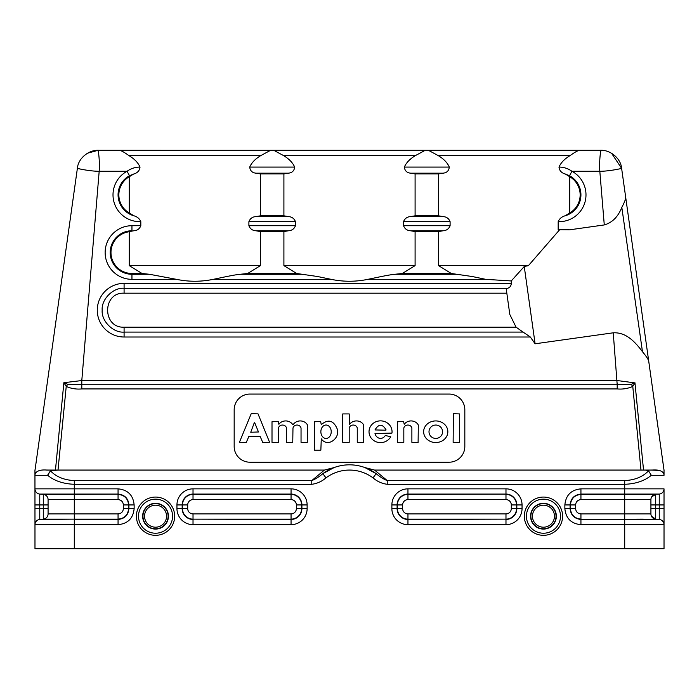 <?xml version="1.0" encoding="UTF-8"?>
<svg xmlns="http://www.w3.org/2000/svg" width="699" height="699" viewBox="0 0 699 699"><rect width="100%" height="100%" fill="white"/><g stroke="black" fill="none" stroke-linecap="round" stroke-linejoin="round"><path stroke-width="1.05" d="M621.332 166.746L621.621 168.354L611.529 153.221M621.14 165.969L621.621 168.354C622.896 168.214 609.327 171.351 599.821 171.272C598.982 161.425 600.895 148.948 600.86 150.302C609.912 149.857 620.834 158.123 621.621 168.354L625.719 197.529L621.621 168.354M34.976 470.436L77.379 168.354C78.166 158.088 89.053 149.892 98.14 150.302L87.471 153.221M664.05 470.427L648.698 360.999C648.13 359.103 646.051 356.009 642.477 351.728C632.979 338.963 624.434 332.296 613.241 332.811L535.111 343.786L530.314 337.005L124.09 337.005A26.815 26.815 0 0 1 97.275 310.181A26.815 26.815 0 0 1 124.09 283.366L511.327 283.366C511.056 286.031 509.807 287.673 507.57 288.276L506.225 288.897L509.816 314.471L516.072 327.184L523.097 332.095L124.09 332.095C113.255 333.074 101.206 321.024 102.185 310.181C101.206 299.347 113.255 287.298 124.09 288.276L124.09 293.187L506.827 293.187M580.939 513.914L580.939 519.139C574.578 518.466 571.066 514.953 570.393 508.601L570.393 504.931C571.066 498.57 574.578 495.058 580.939 494.385L624.714 494.385L624.714 513.914L580.939 513.914C577.706 513.599 575.932 511.825 575.618 508.601L575.618 504.931C575.932 501.699 577.706 499.925 580.939 499.61L650.918 499.61L650.918 513.914A5.242 5.242 0 0 0 655.706 519.139L659.244 519.453L659.244 508.601L664.024 508.601L664.024 504.931L664.024 548.698L624.714 548.698L624.714 524.669L580.939 524.669L580.939 519.453L659.244 519.453A5.242 5.242 0 0 1 664.024 524.669L643.316 524.669M643.316 494.385L659.244 494.079A5.242 5.242 180 0 0 664.024 488.854L664.024 504.931L659.244 504.931L659.244 494.079L580.939 494.079C574.395 494.77 570.777 498.387 570.087 504.931L570.087 508.601C570.777 515.146 574.395 518.763 580.939 519.453L643.316 519.139M664.024 470.427L664.024 475.311L651.311 475.311C644.609 480.886 635.74 483.883 624.714 484.293L387.237 484.293C381.907 483.594 377.163 481.454 373.013 477.871A39.319 39.319 0 0 0 325.987 477.871C321.837 481.454 317.093 483.594 311.771 484.293L74.295 484.293L74.295 488.854L118.061 488.854C127.821 489.807 133.186 495.163 134.138 504.931L128.913 504.931L128.913 508.601L128.607 504.931C127.978 498.527 124.466 495.014 118.061 494.385L118.061 499.61L74.295 499.61L74.295 513.914L118.061 513.914C121.294 513.599 123.068 511.825 123.382 508.601L123.382 504.931C123.068 501.699 121.294 499.925 118.061 499.61M34.976 548.698L34.976 524.669L34.976 548.698L624.714 548.698M34.95 470.532L34.976 524.669L74.295 524.669L74.295 548.698M55.684 494.385L43.294 494.385A5.242 5.242 -81.8 0 1 48.082 499.61L48.082 513.914A5.242 5.242 0 0 1 47.226 516.788M655.077 494.481A5.242 5.242 0 0 0 651.87 496.596M652.621 517.784A5.242 5.242 -0 0 1 652.036 517.146A5.242 5.242 0 0 0 652.621 517.784M129.271 212.977A20.97 20.97 0 0 1 129.271 176.733L129.271 212.977L133.876 215.781C137.222 216.716 139.538 218.673 140.822 221.653A26.815 26.815 0 0 1 127.061 171.272C131.071 168.45 135.388 167.052 140.01 167.078C138.157 162.736 134.426 158.891 128.843 155.545C124.509 152.417 121.425 150.669 119.573 150.302L426.818 150.329M129.271 176.733L133.64 174.042L129.472 175.72L127.061 171.272L99.179 171.272L81.8 380.544L63.862 382.702L67.751 384.293L81.8 384.738L81.8 380.544L617.2 380.544L635.024 382.895A5.242 2.202 48.8 0 1 634.954 382.781L643.534 470.069L640.992 470.069L652.027 470.069C658.074 469.579 661.953 470.689 663.657 473.372A5.242 5.242 0 0 1 664.024 475.311M543.455 505.194A11.009 11.009 0 0 0 533.922 521.699A11.009 11.009 0 0 0 552.988 521.699A11.009 11.009 0 0 0 543.455 505.194M543.455 503.621A12.582 12.582 0 0 0 532.559 522.485A12.582 12.582 0 0 0 554.351 522.485A12.582 12.582 0 0 0 543.455 503.621M543.455 499.165A17.038 17.038 0 0 0 528.706 524.713A17.038 17.038 0 0 0 558.213 524.713A17.038 17.038 0 0 0 543.455 499.165A17.038 17.038 0 0 0 528.706 524.713A17.038 17.038 0 0 0 558.213 524.713A17.038 17.038 0 0 0 543.455 499.165M155.545 505.194A11.009 11.009 0 0 0 146.012 521.699A11.009 11.009 0 0 0 165.078 521.699A11.009 11.009 0 0 0 155.545 505.194M155.545 503.621A12.582 12.582 0 0 0 144.649 522.485A12.582 12.582 0 0 0 166.441 522.485A12.582 12.582 0 0 0 155.545 503.621M155.545 499.165A17.038 17.038 0 0 1 170.294 524.713A17.038 17.038 0 0 1 140.787 524.713A17.038 17.038 0 0 1 155.545 499.165A17.038 17.038 0 0 1 170.294 524.713A17.038 17.038 0 0 1 140.787 524.713A17.038 17.038 0 0 1 155.545 499.165M580.939 499.61L580.939 488.854L624.714 488.854L624.714 494.385L655.706 494.385L655.706 519.139L651.424 516.159M655.706 494.385A5.242 5.242 0 0 0 650.918 499.61A5.242 5.242 -0 0 1 655.706 494.385L651.695 496.867M652.001 517.111A5.242 5.242 0 0 0 654.046 518.71M39.764 519.453L39.764 504.931L43.294 504.931L43.294 519.139L74.295 519.139L39.764 519.453A5.242 5.242 0 0 0 34.976 524.669M34.976 504.931L39.764 504.931L39.764 494.079L43.294 494.385A5.242 5.242 0 0 1 48.082 499.61L55.684 499.61M48.082 499.61L74.295 499.61L74.295 494.385L43.294 494.385L43.294 504.931L48.082 504.931M39.764 494.079L118.061 494.079L74.295 494.385L74.295 488.854L34.976 488.854A5.242 5.242 0 0 0 39.764 494.079M43.294 519.139A5.242 5.242 0 0 0 48.082 513.914L74.295 513.914L74.295 519.139L118.061 519.139C124.466 518.518 127.978 514.997 128.607 508.601L123.382 508.601M645.553 470.077L648.567 470.838C642.757 476.84 634.806 480.091 624.714 480.589L387.237 480.589L374.585 470.069L364.904 467.57A44.561 44.561 0 0 0 334.096 467.57L324.415 470.069L58.008 470.069L66.23 386.425L63.862 382.702L55.466 470.069L58.008 470.069L50.433 470.838L47.689 475.311C54.347 480.868 63.216 483.865 74.295 484.293L74.295 480.589L311.771 480.589C315.109 479.322 318.805 477.015 322.851 473.669A44.561 44.561 0 0 1 376.149 473.669C380.195 477.015 383.891 479.322 387.229 480.589L387.237 484.293M296.691 273.492L317.503 276.507L331.116 279.338L213.247 279.338C221.041 277.756 234.217 274.777 240.246 274.279L247.673 273.492L296.691 273.492L283.908 265.629L415.092 265.629L415.092 231.552L410.488 230.766C407.106 230.556 404.791 228.87 403.533 225.707L450.104 225.707L450.104 221.679L403.533 221.679C404.782 218.516 407.098 216.821 410.488 216.611L415.092 215.825L415.092 173.894L411.012 173.195C407.054 172.976 404.835 170.94 404.345 167.078L449.291 167.078C447.439 162.736 443.716 158.891 438.124 155.545L428.408 150.302M451.327 273.492L472.148 276.507L485.753 279.338L367.884 279.338C375.678 277.756 388.862 274.777 394.891 274.279L402.318 273.492L451.327 273.492L438.553 265.629L528.435 265.629L524.25 266.502L535.111 343.786M450.104 225.707C448.863 228.87 446.547 230.556 443.157 230.766L438.553 231.552L415.092 231.552M402.318 273.492L415.092 265.629M438.553 231.552L438.553 265.629M523.105 332.095L530.314 336.997M524.25 266.502L511.266 280.954L485.753 279.338M511.327 283.366L511.266 280.954M367.884 279.338C355.625 281.88 343.375 281.88 331.116 279.338M133.876 230.766L131.954 231.089L133.876 230.766C137.266 230.556 139.582 228.87 140.822 225.707L140.822 221.653M131.954 273.492L142.046 273.492L149.472 274.279L131.954 274.279L131.954 279.338A26.815 26.815 0 0 1 105.138 252.522A26.815 26.815 0 0 1 131.954 225.707L131.954 230.766A21.756 21.756 0 0 0 110.197 252.522A21.756 21.756 0 0 0 131.954 274.279L131.954 273.492A20.97 20.97 0 0 1 111.027 253.868A20.97 20.97 0 0 1 129.271 231.727L131.954 231.089M129.271 231.727L129.271 265.629L142.046 273.492M149.472 274.279L176.471 279.338L131.954 279.338M213.247 279.338C200.989 281.88 188.73 281.88 176.471 279.338M247.673 273.492L260.447 265.629L260.447 231.552L255.843 230.766C252.461 230.556 250.146 228.87 248.896 225.707L295.467 225.707C294.227 228.87 291.902 230.556 288.512 230.766L283.908 231.552L283.908 265.629M129.271 265.629L260.447 265.629M283.908 231.552L260.447 231.552M295.467 225.707L295.467 221.679L248.896 221.679L248.896 225.707M248.896 221.679C250.137 218.516 252.453 216.821 255.843 216.611L260.447 215.825L283.908 215.825L288.512 216.611C291.894 216.821 294.209 218.507 295.467 221.679M283.908 173.894L260.447 173.894L256.367 173.195C252.418 172.976 250.198 170.94 249.709 167.078L294.655 167.078C294.218 170.94 291.999 172.976 287.997 173.195L283.908 173.894L283.908 215.825M260.447 215.825L260.447 173.894M270.592 150.302L260.876 155.545C255.362 158.822 251.64 162.666 249.709 167.078M294.655 167.078C292.794 162.736 289.071 158.891 283.479 155.545L273.772 150.302M425.237 150.302L415.512 155.545C410.007 158.822 406.285 162.666 404.345 167.078M600.039 156.323L600.86 150.302L579.427 150.302L600.86 150.302M620.424 168.669L619.952 168.782M569.729 176.733A20.97 20.97 0 0 1 569.729 212.977L569.729 176.733L565.36 174.042L569.528 175.72L571.939 171.272A26.815 26.815 0 0 1 558.178 221.653L558.178 229.726L567.046 229.726A22.796 22.796 0 0 1 569.362 229.849L558.178 229.726M569.362 229.849L604.277 224.938L599.821 171.272L571.939 171.272C567.929 168.45 563.612 167.052 558.99 167.078C559.383 170.652 561.507 172.968 565.36 174.042M558.178 221.653C559.462 218.673 561.778 216.716 565.124 215.781L569.729 212.977M426.818 150.302L579.427 150.302C577.575 150.669 574.491 152.417 570.157 155.545C564.643 158.822 560.921 162.666 558.99 167.078M449.291 167.078C448.863 170.94 446.644 172.976 442.633 173.195L438.553 173.894L415.092 173.894M415.092 215.825L438.553 215.825L443.157 216.611C446.539 216.821 448.854 218.507 450.104 221.679M438.553 173.894L438.553 215.825M403.533 221.679L403.533 225.707M559.488 229.91L528.435 265.629M642.477 351.737L621.813 207.393C624.329 202.649 625.631 199.355 625.719 197.529L663.971 469.702M604.277 224.938C612.245 222.64 618.091 216.795 621.813 207.393M613.241 332.811L617.2 384.738L631.249 384.293L634.954 382.781M326.049 425.018A6.719 5.181 -90 0 0 321.557 435.093A6.719 5.181 -90 0 0 330.531 435.093A6.719 5.181 -90 0 0 326.049 425.018M314.41 450.165L314.41 421.75L320.631 421.541L321.278 424.643C328.041 418.954 333.292 420.248 337.032 428.513C340.859 437.749 327.735 448.216 321.278 438.832L320.858 450.165L314.41 450.165M349.203 442.345L342.755 442.345L342.755 413.922L349.203 413.922L349.631 424.337A8.021 7.165 180 0 1 356.883 420.929A8.021 7.165 180 0 1 363.698 425.001L363.489 442.546L357.268 442.345L357.268 428.129A4.08 3.644 -0 0 0 353.24 425.044A4.08 3.644 -0 0 0 349.203 428.129L349.203 442.345M385.865 430.191L386.093 429.937C382.414 423.699 378.709 423.699 374.996 429.937L385.865 430.191M374.996 433.529A6.658 5.758 -90 0 0 379.609 438.308A6.658 5.758 -90 0 0 385.306 435.477L390.732 436.788A11.516 10.878 180 0 1 371.606 438.605A11.516 10.878 180 0 1 377.364 421.279A11.516 10.878 180 0 1 391.956 433.1L374.996 433.529M418.317 425.001L418.107 442.546L411.886 442.345L411.886 428.129A4.08 3.644 -0 0 0 407.849 425.044A4.08 3.644 -0 0 0 403.821 428.129L403.821 442.345L397.364 442.345L397.364 421.75L403.585 421.541L404.24 424.337A8.021 7.165 180 0 1 411.501 420.929A8.021 7.165 180 0 1 418.317 425.001M442.563 431.737A6.78 6.693 -0 0 0 435.783 425.044A6.78 6.693 -0 0 0 429.003 431.737A6.78 6.693 -0 0 0 435.783 438.43A6.78 6.693 -0 0 0 442.563 431.737M423.638 431.737A12.101 10.808 180 0 1 441.785 422.371A12.101 10.808 180 0 1 441.785 441.095A12.101 10.808 180 0 1 423.638 431.737M459.357 442.546L453.135 442.345L453.363 413.712L459.584 413.922L459.357 442.546M254.287 422.738L250.74 432.253L258.481 431.973L254.716 422.738M262.737 442.415L260.115 436.368L248.896 436.368L246.275 442.415L239.416 442.275L251.212 413.712L258.018 413.852L269.587 442.275L262.737 442.415M278.455 442.345L272.007 442.345L272.007 421.75L278.228 421.541L278.884 424.337A8.021 7.165 180 0 1 285.943 420.929A8.021 7.165 180 0 1 292.776 424.686L293.178 424.686A8.021 7.165 180 0 1 300.43 420.929A8.021 7.165 180 0 1 307.473 425.001L307.263 442.546L301.042 442.345L301.042 428.129A4.08 3.644 0 0 0 297.005 425.044A4.08 3.644 0 0 0 292.977 428.129L292.75 442.546L286.52 442.345L286.52 428.129A4.08 3.644 -0 0 0 282.492 425.044A4.08 3.644 -0 0 0 278.455 428.129L278.455 442.345M249.901 462.205L449.099 462.205A15.728 15.728 0 0 0 464.826 446.478L464.826 409.78A15.728 15.728 0 0 0 449.099 394.061L249.901 394.061A15.728 15.728 0 0 0 234.174 409.78L234.174 446.478A15.728 15.728 0 0 0 249.901 462.205M53.849 470.069L46.973 470.069C41.101 469.562 37.222 470.663 35.352 473.372L35.09 474.237M46.982 470.051L51.84 470.069M374.585 470.069L640.992 470.069L632.77 386.425L631.249 384.293M373.013 477.871L376.149 473.669L364.904 467.57M334.096 467.57L322.851 473.669L325.987 477.871M635.024 382.895L632.77 386.425C627.877 388.6 622.687 389.43 617.2 388.932L617.2 384.738L81.8 384.738L81.8 388.932L617.2 388.932M648.567 470.838L651.311 475.311M324.415 470.069L311.771 480.589L311.771 484.293M47.689 475.311L34.976 475.311A5.242 5.242 0 0 1 35.352 473.372M81.093 169.219L77.379 168.354C76.156 168.223 89.559 171.334 99.179 171.272C100.027 161.417 98.113 148.957 98.14 150.302L119.573 150.302L98.14 150.302L98.943 156.2M81.8 388.932C76.313 389.43 71.123 388.6 66.23 386.425L67.751 384.293M140.01 167.078C139.634 170.635 137.511 172.95 133.64 174.042M428.609 150.302L270.391 150.302M121.233 150.713L119.573 150.302M647.982 470.532L648.497 470.785M52.871 470.104L51.027 470.532M50.511 470.785L47.951 474.455M46.982 470.069L55.466 470.069L55.684 467.814M652.027 470.069L658.685 470.436M652.018 470.051L647.16 470.069M643.316 467.814L643.534 470.069M34.95 470.427L35.029 469.702M643.316 488.854L652.508 488.854M129.472 175.72A21.756 21.756 0 0 0 133.876 215.781M543.455 503.306A12.888 12.888 0 0 0 532.297 522.642A12.888 12.888 0 0 0 554.622 522.642A12.888 12.888 0 0 0 543.455 503.306M543.455 497.068A19.135 19.135 0 0 1 560.03 525.762A19.135 19.135 0 0 1 526.889 525.762A19.135 19.135 0 0 1 543.455 497.068M155.545 503.306A12.888 12.888 0 0 0 144.378 522.642A12.888 12.888 0 0 0 166.703 522.642A12.888 12.888 0 0 0 155.545 503.306M155.545 497.068A19.135 19.135 0 0 1 172.111 525.762A19.135 19.135 0 0 1 138.97 525.762A19.135 19.135 0 0 1 155.545 497.068M187.708 508.601A5.321 5.321 0 0 0 193.02 513.914L291.055 513.914A5.321 5.321 0 0 0 296.367 508.601L296.367 504.931A5.321 5.321 0 0 0 291.055 499.61L193.02 499.61A5.321 5.321 0 0 0 187.708 504.931L187.708 508.601L182.483 508.601L182.483 504.931A10.546 10.546 0 0 1 193.02 494.385L291.055 494.385A10.546 10.546 0 0 1 301.592 504.931L301.592 508.601L296.367 508.601M296.367 504.931L301.907 504.931A10.852 10.852 0 0 0 291.055 494.079L291.055 488.854A16.077 16.077 0 0 1 307.123 504.931L301.907 504.931L301.907 508.601L307.123 508.601A16.077 16.077 0 0 1 291.055 524.669L291.055 519.453A10.852 10.852 0 0 0 301.907 508.601L301.592 508.601A10.546 10.546 0 0 1 291.055 519.139L193.02 519.139L291.055 519.453L291.055 513.914M291.055 499.61L291.055 494.079L193.02 494.079A10.852 10.852 0 0 0 182.168 504.931L182.168 508.601A10.852 10.852 0 0 0 193.02 519.453L193.02 524.669A16.077 16.077 0 0 1 176.952 508.601L176.952 504.931A16.077 16.077 0 0 1 193.02 488.854L291.055 488.854M176.952 508.601L182.483 508.601A10.546 10.546 0 0 0 193.02 519.139L193.02 513.914M176.952 504.931L187.708 504.931M193.02 488.854L193.02 499.61M291.055 524.669L193.02 524.669M307.123 504.931L307.123 508.601M402.633 504.931L391.877 504.931A16.077 16.077 0 0 1 407.954 488.854L505.98 488.854L505.98 494.079A10.852 10.852 0 0 1 516.832 504.931L516.832 508.601A10.852 10.852 0 0 1 505.98 519.453L505.98 524.669L407.954 524.669L407.954 519.453A10.852 10.852 0 0 1 397.102 508.601L397.102 504.931A10.852 10.852 0 0 1 407.954 494.079L505.98 494.079L407.954 494.385A10.546 10.546 0 0 0 397.408 504.931L397.408 508.601A10.546 10.546 0 0 0 407.954 519.139L505.98 519.139L407.954 519.453L407.954 513.914A5.321 5.321 0 0 1 402.633 508.601L402.633 504.931A5.321 5.321 0 0 1 407.954 499.61L505.98 499.61A5.321 5.321 0 0 1 511.301 504.931L511.301 508.601A5.321 5.321 0 0 1 505.98 513.914L407.954 513.914M407.954 488.854L407.954 499.61M407.954 524.669A16.077 16.077 0 0 1 391.877 508.601L402.633 508.601M505.98 513.914L505.98 519.139A10.546 10.546 0 0 0 516.517 508.601L516.517 504.931A10.546 10.546 0 0 0 505.98 494.385L505.98 499.61M511.301 504.931L522.048 504.931L522.048 508.601L511.301 508.601M505.98 488.854A16.077 16.077 0 0 1 522.048 504.931M522.048 508.601A16.077 16.077 0 0 1 505.98 524.669M391.877 508.601L391.877 504.931M664.024 524.669L624.714 524.669L624.714 513.914L650.918 513.914M650.918 508.601L659.244 508.601L659.244 504.931L650.918 504.931M575.618 504.931L564.862 504.931C565.814 495.163 571.179 489.807 580.939 488.854M575.618 508.601L564.862 508.601L564.862 504.931M580.939 524.669C571.179 523.717 565.814 518.361 564.862 508.601M624.714 480.589L624.714 488.854L664.024 488.854M118.061 488.854L118.061 494.079C124.649 494.717 128.267 498.335 128.913 504.931L123.382 504.931M134.138 504.931L134.138 508.601L128.913 508.601C128.267 515.189 124.649 518.807 118.061 519.453L118.061 513.914M118.061 519.453L74.295 519.453L74.295 524.669L118.061 524.669L118.061 519.453M48.082 508.601L34.976 508.601M134.138 508.601C133.186 518.361 127.821 523.717 118.061 524.669M304.109 274.279L240.246 274.279M458.754 274.279L394.891 274.279M410.488 230.766L443.157 230.766M516.072 327.184L124.09 327.184C102.168 328.233 102.168 292.138 124.09 293.187M124.09 327.184L124.09 337.005M507.57 288.276L124.09 288.276L124.09 283.366M131.954 225.707L140.822 225.707M255.843 230.766L288.512 230.766M288.512 216.611L255.843 216.611M256.367 173.195L287.997 173.195M415.512 155.545L283.488 155.545M569.528 175.72A21.756 21.756 0 0 1 565.124 215.781M570.157 155.545L438.133 155.545M411.012 173.195L442.633 173.195M443.157 216.611L410.488 216.611M50.433 470.838C56.243 476.84 64.194 480.091 74.295 480.589M260.876 155.545L128.878 155.545M270.478 150.302L273.877 150.302M425.123 150.302L428.522 150.302"/></g></svg>
